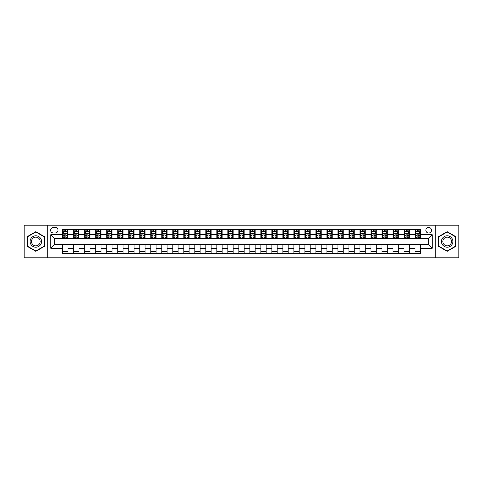 <?xml version="1.0" encoding="UTF-8"?>
<svg xmlns="http://www.w3.org/2000/svg" width="483" height="483" viewBox="0 0 483 483"><rect width="100%" height="100%" fill="white"/><g stroke="black" fill="none" stroke-linecap="round" stroke-linejoin="round"><path stroke-width="0.72" d="M428.681 227.408A2.82 2.82 0 0 0 425.861 230.228A2.82 2.82 0 0 0 428.681 233.041A2.82 2.82 0 0 0 431.5 230.228A2.82 2.82 0 0 0 428.681 227.408M435.726 257.795L458.85 257.795L458.85 225.205L435.726 225.205L435.726 257.795L47.274 257.795L47.274 225.205L24.15 225.205L24.15 257.795L47.274 257.795M53.347 232.957L55.285 232.957A2.729 2.729 0 0 0 58.02 230.228A2.729 2.729 0 0 0 55.285 227.493L53.347 227.493A2.729 2.729 0 0 0 50.618 230.228A2.729 2.729 0 0 0 53.347 232.957M435.726 225.205L47.274 225.205M62.687 248.28L50.793 248.28L50.793 234.72L62.687 234.72L62.687 238.24L54.319 238.24L54.319 244.76L62.687 244.76L62.687 253.611L420.313 253.611L420.313 244.76L428.681 244.76L428.681 238.24L420.313 238.24L420.313 234.72L432.207 234.72L432.207 248.28L420.313 248.28M420.313 234.72L420.313 229.389L62.687 229.389L62.687 234.72M415.03 229.389L415.03 238.24L415.471 238.24M417.143 238.24L418.2 238.24M419.872 238.24L420.313 238.24M415.03 238.24L408.86 238.24M404.017 229.389L404.017 238.24L404.458 238.24M406.131 238.24L407.187 238.24M404.017 238.24L397.853 238.24M393.005 229.389L393.005 238.24L393.446 238.24M395.118 238.24L396.175 238.24M393.005 238.24L386.841 238.24M381.999 229.389L381.999 238.24L382.433 238.24M384.112 238.24L385.168 238.24M381.999 238.24L375.828 238.24M370.986 229.389L370.986 238.24L371.427 238.24M373.099 238.24L374.156 238.24M370.986 238.24L364.822 238.24M359.974 229.389L359.974 238.24L360.415 238.24M362.087 238.24L363.144 238.24M359.974 238.24L353.81 238.24M348.961 229.389L348.961 238.24L349.402 238.24M351.081 238.24L352.137 238.24M348.961 238.24L342.797 238.24M337.955 229.389L337.955 238.24L338.396 238.24M340.068 238.24L341.125 238.24M337.955 238.24L331.785 238.24M326.943 229.389L326.943 238.24L327.383 238.24M329.056 238.24L330.112 238.24M326.943 238.24L320.778 238.24M315.93 229.389L315.93 238.24L316.371 238.24M318.043 238.24L319.1 238.24M315.93 238.24L309.766 238.24M304.924 229.389L304.924 238.24L305.365 238.24M307.037 238.24L308.094 238.24M304.924 238.24L298.754 238.24M293.912 229.389L293.912 238.24L294.352 238.24M296.025 238.24L297.081 238.24M293.912 238.24L287.747 238.24M282.899 229.389L282.899 238.24L283.34 238.24M285.012 238.24L286.069 238.24M282.899 238.24L276.735 238.24M271.887 229.389L271.887 238.24L272.327 238.24M274.006 238.24L275.062 238.24M271.887 238.24L265.722 238.24M260.88 229.389L260.88 238.24L261.321 238.24M262.994 238.24L264.05 238.24M260.88 238.24L254.71 238.24M249.868 229.389L249.868 238.24L250.309 238.24M251.981 238.24L253.038 238.24M249.868 238.24L243.704 238.24M238.856 229.389L238.856 238.24L239.296 238.24M240.969 238.24L242.031 238.24M238.856 238.24L232.691 238.24M227.849 229.389L227.849 238.24L228.29 238.24M229.962 238.24L231.019 238.24M227.849 238.24L221.679 238.24M216.837 229.389L216.837 238.24L217.278 238.24M218.95 238.24L220.006 238.24M216.837 238.24L210.673 238.24M205.824 229.389L205.824 238.24L206.265 238.24M207.938 238.24L208.994 238.24M205.824 238.24L199.66 238.24M194.812 229.389L194.812 238.24L195.253 238.24M196.931 238.24L197.988 238.24M194.812 238.24L188.648 238.24M183.806 229.389L183.806 238.24L184.246 238.24M185.919 238.24L186.975 238.24M183.806 238.24L177.635 238.24M172.793 229.389L172.793 238.24L173.234 238.24M174.906 238.24L175.963 238.24M172.793 238.24L166.629 238.24M161.781 229.389L161.781 238.24L162.222 238.24M163.9 238.24L164.957 238.24M161.781 238.24L155.617 238.24M150.774 229.389L150.774 238.24L151.215 238.24M152.888 238.24L153.944 238.24M150.774 238.24L144.604 238.24M139.762 229.389L139.762 238.24L140.203 238.24M141.875 238.24L142.932 238.24M139.762 238.24L133.598 238.24M128.75 229.389L128.75 238.24L129.19 238.24M130.863 238.24L131.919 238.24M128.75 238.24L122.585 238.24M117.743 229.389L117.743 238.24L118.178 238.24M119.856 238.24L120.913 238.24M117.743 238.24L111.573 238.24M106.731 229.389L106.731 238.24L107.172 238.24M108.844 238.24L109.901 238.24M106.731 238.24L100.567 238.24M95.719 229.389L95.719 238.24L96.159 238.24M97.832 238.24L98.888 238.24M95.719 238.24L89.554 238.24M84.706 229.389L84.706 238.24L85.147 238.24M86.825 238.24L87.882 238.24M84.706 238.24L78.542 238.24M73.7 229.389L73.7 238.24L74.141 238.24M75.813 238.24L76.869 238.24M73.7 238.24L67.529 238.24M62.687 238.24L63.128 238.24M64.8 238.24L65.857 238.24M62.687 244.76L67.97 244.76L67.97 253.611M420.313 244.76L67.97 244.76M67.97 229.389L67.97 238.24M62.687 231.592L63.128 231.592M64.8 231.592L65.857 231.592M67.529 231.592L67.97 231.592M62.687 251.408L67.97 251.408M73.7 244.76L73.7 253.611M78.983 229.389L78.983 238.24M73.7 231.592L74.141 231.592M75.813 231.592L76.869 231.592M78.542 231.592L78.983 231.592M78.983 244.76L78.983 253.611M73.7 251.408L78.983 251.408M84.706 244.76L84.706 253.611M89.995 244.76L89.995 253.611M84.706 251.408L89.995 251.408M89.995 229.389L89.995 238.24M84.706 231.592L85.147 231.592M86.825 231.592L87.882 231.592M89.554 231.592L89.995 231.592M95.719 244.76L95.719 253.611M101.001 244.76L101.001 253.611M95.719 251.408L101.001 251.408M101.001 229.389L101.001 238.24M95.719 231.592L96.159 231.592M97.832 231.592L98.888 231.592M100.567 231.592L101.001 231.592M106.731 244.76L106.731 253.611M112.014 244.76L112.014 253.611M106.731 251.408L112.014 251.408M112.014 229.389L112.014 238.24M106.731 231.592L107.172 231.592M108.844 231.592L109.901 231.592M111.573 231.592L112.014 231.592M117.743 244.76L117.743 253.611M123.026 244.76L123.026 253.611M117.743 251.408L123.026 251.408M123.026 229.389L123.026 238.24M117.743 231.592L118.178 231.592M119.856 231.592L120.913 231.592M122.585 231.592L123.026 231.592M128.75 244.76L128.75 253.611M134.039 244.76L134.039 253.611M128.75 251.408L134.039 251.408M134.039 229.389L134.039 238.24M128.75 231.592L129.19 231.592M130.863 231.592L131.919 231.592M133.598 231.592L134.039 231.592M139.762 244.76L139.762 253.611M145.045 244.76L145.045 253.611M139.762 251.408L145.045 251.408M145.045 229.389L145.045 238.24M139.762 231.592L140.203 231.592M141.875 231.592L142.932 231.592M144.604 231.592L145.045 231.592M150.774 244.76L150.774 253.611M156.057 244.76L156.057 253.611M150.774 251.408L156.057 251.408M156.057 229.389L156.057 238.24M150.774 231.592L151.215 231.592M152.888 231.592L153.944 231.592M155.617 231.592L156.057 231.592M161.781 244.76L161.781 253.611M167.07 244.76L167.07 253.611M161.781 251.408L167.07 251.408M167.07 229.389L167.07 238.24M161.781 231.592L162.222 231.592M163.9 231.592L164.957 231.592M166.629 231.592L167.07 231.592M172.793 244.76L172.793 253.611M178.076 244.76L178.076 253.611M172.793 251.408L178.076 251.408M178.076 229.389L178.076 238.24M172.793 231.592L173.234 231.592M174.906 231.592L175.963 231.592M177.635 231.592L178.076 231.592M183.806 244.76L183.806 253.611M189.088 244.76L189.088 253.611M183.806 251.408L189.088 251.408M189.088 229.389L189.088 238.24M183.806 231.592L184.246 231.592M185.919 231.592L186.975 231.592M188.648 231.592L189.088 231.592M194.812 244.76L194.812 253.611M200.101 244.76L200.101 253.611M194.812 251.408L200.101 251.408M200.101 229.389L200.101 238.24M194.812 231.592L195.253 231.592M196.931 231.592L197.988 231.592M199.66 231.592L200.101 231.592M205.824 244.76L205.824 253.611M211.113 244.76L211.113 253.611M205.824 251.408L211.113 251.408M211.113 229.389L211.113 238.24M205.824 231.592L206.265 231.592M207.938 231.592L208.994 231.592M210.673 231.592L211.113 231.592M216.837 244.76L216.837 253.611M222.12 244.76L222.12 253.611M216.837 251.408L222.12 251.408M222.12 229.389L222.12 238.24M216.837 231.592L217.278 231.592M218.95 231.592L220.006 231.592M221.679 231.592L222.12 231.592M227.849 244.76L227.849 253.611M233.132 244.76L233.132 253.611M227.849 251.408L233.132 251.408M233.132 229.389L233.132 238.24M227.849 231.592L228.29 231.592M229.962 231.592L231.019 231.592M232.691 231.592L233.132 231.592M238.856 244.76L238.856 253.611M244.144 244.76L244.144 253.611M238.856 251.408L244.144 251.408M244.144 229.389L244.144 238.24M238.856 231.592L239.296 231.592M240.969 231.592L242.031 231.592M243.704 231.592L244.144 231.592M249.868 244.76L249.868 253.611M255.151 244.76L255.151 253.611M249.868 251.408L255.151 251.408M255.151 229.389L255.151 238.24M249.868 231.592L250.309 231.592M251.981 231.592L253.038 231.592M254.71 231.592L255.151 231.592M260.88 244.76L260.88 253.611M266.163 244.76L266.163 253.611M260.88 251.408L266.163 251.408M266.163 229.389L266.163 238.24M260.88 231.592L261.321 231.592M262.994 231.592L264.05 231.592M265.722 231.592L266.163 231.592M271.887 244.76L271.887 253.611M277.176 244.76L277.176 253.611M271.887 251.408L277.176 251.408M277.176 229.389L277.176 238.24M271.887 231.592L272.327 231.592M274.006 231.592L275.062 231.592M276.735 231.592L277.176 231.592M282.899 244.76L282.899 253.611M288.188 244.76L288.188 253.611M282.899 251.408L288.188 251.408M288.188 229.389L288.188 238.24M282.899 231.592L283.34 231.592M285.012 231.592L286.069 231.592M287.747 231.592L288.188 231.592M293.912 244.76L293.912 253.611M299.194 244.76L299.194 253.611M293.912 251.408L299.194 251.408M299.194 229.389L299.194 238.24M293.912 231.592L294.352 231.592M296.025 231.592L297.081 231.592M298.754 231.592L299.194 231.592M304.924 244.76L304.924 253.611M310.207 244.76L310.207 253.611M304.924 251.408L310.207 251.408M310.207 229.389L310.207 238.24M304.924 231.592L305.365 231.592M307.037 231.592L308.094 231.592M309.766 231.592L310.207 231.592M315.93 244.76L315.93 253.611M321.219 244.76L321.219 253.611M315.93 251.408L321.219 251.408M321.219 229.389L321.219 238.24M315.93 231.592L316.371 231.592M318.043 231.592L319.1 231.592M320.778 231.592L321.219 231.592M326.943 244.76L326.943 253.611M332.226 244.76L332.226 253.611M326.943 251.408L332.226 251.408M332.226 229.389L332.226 238.24M326.943 231.592L327.383 231.592M329.056 231.592L330.112 231.592M331.785 231.592L332.226 231.592M337.955 244.76L337.955 253.611M343.238 244.76L343.238 253.611M337.955 251.408L343.238 251.408M343.238 229.389L343.238 238.24M337.955 231.592L338.396 231.592M340.068 231.592L341.125 231.592M342.797 231.592L343.238 231.592M348.961 244.76L348.961 253.611M354.25 244.76L354.25 253.611M348.961 251.408L354.25 251.408M354.25 229.389L354.25 238.24M348.961 231.592L349.402 231.592M351.081 231.592L352.137 231.592M353.81 231.592L354.25 231.592M359.974 244.76L359.974 253.611M365.257 244.76L365.257 253.611M359.974 251.408L365.257 251.408M365.257 229.389L365.257 238.24M359.974 231.592L360.415 231.592M362.087 231.592L363.144 231.592M364.822 231.592L365.257 231.592M370.986 244.76L370.986 253.611M376.269 244.76L376.269 253.611M370.986 251.408L376.269 251.408M376.269 229.389L376.269 238.24M370.986 231.592L371.427 231.592M373.099 231.592L374.156 231.592M375.828 231.592L376.269 231.592M381.999 244.76L381.999 253.611M387.281 244.76L387.281 253.611M381.999 251.408L387.281 251.408M387.281 229.389L387.281 238.24M381.999 231.592L382.433 231.592M384.112 231.592L385.168 231.592M386.841 231.592L387.281 231.592M393.005 244.76L393.005 253.611M398.294 244.76L398.294 253.611M393.005 251.408L398.294 251.408M398.294 229.389L398.294 238.24M393.005 231.592L393.446 231.592M395.118 231.592L396.175 231.592M397.853 231.592L398.294 231.592M404.017 244.76L404.017 253.611M409.3 244.76L409.3 253.611M404.017 251.408L409.3 251.408M409.3 229.389L409.3 238.24M404.017 231.592L404.458 231.592M406.131 231.592L407.187 231.592M408.86 231.592L409.3 231.592M415.03 244.76L415.03 253.611M415.03 251.408L420.313 251.408M415.03 231.592L415.471 231.592M417.143 231.592L418.2 231.592M419.872 231.592L420.313 231.592M54.319 238.24L50.793 234.72M54.319 244.76L50.793 248.28M432.207 234.72L428.681 238.24M432.207 248.28L428.681 244.76M35.82 251.317L44.321 246.408L44.321 236.592L35.82 231.683L27.32 236.592L27.32 246.408L35.82 251.317M455.68 236.592L447.18 231.683L438.679 236.592L438.679 246.408L447.18 251.317L455.68 246.408L455.68 236.592M65.857 230.536L64.8 230.536M67.529 237.666L65.857 237.666L65.857 238.771L67.529 238.771L67.529 233.398L66.654 231.635L64.01 231.635L63.128 233.398L63.128 238.771L64.8 238.771L64.8 237.666L63.128 237.666M63.128 233.398L63.128 229.389M67.529 233.398L67.529 229.389M64.8 231.635L64.8 229.389M65.857 229.389L65.857 231.635M65.857 237.666L65.857 234.056L64.8 234.056L64.8 237.666M76.869 230.536L75.813 230.536M78.542 237.666L76.869 237.666L76.869 238.771L78.542 238.771L78.542 233.398L77.66 231.635L75.022 231.635L74.141 233.398L74.141 238.771L75.813 238.771L75.813 237.666L74.141 237.666M74.141 233.398L74.141 229.389M78.542 233.398L78.542 229.389M75.813 231.635L75.813 229.389M76.869 229.389L76.869 231.635M76.869 237.666L76.869 234.056L75.813 234.056L75.813 237.666M87.882 230.536L86.825 230.536M89.554 237.666L87.882 237.666L87.882 238.771L89.554 238.771L89.554 233.398L88.673 231.635L86.028 231.635L85.147 233.398L85.147 238.771L86.825 238.771L86.825 237.666L85.147 237.666M85.147 233.398L85.147 229.389M89.554 233.398L89.554 229.389M86.825 231.635L86.825 229.389M87.882 229.389L87.882 231.635M87.882 237.666L87.882 234.056L86.825 234.056L86.825 237.666M98.888 230.536L97.832 230.536M100.567 237.666L98.888 237.666L98.888 238.771L100.567 238.771L100.567 233.398L99.685 231.635L97.041 231.635L96.159 233.398L96.159 238.771L97.832 238.771L97.832 237.666L96.159 237.666M96.159 233.398L96.159 229.389M100.567 233.398L100.567 229.389M97.832 231.635L97.832 229.389M98.888 229.389L98.888 231.635M98.888 237.666L98.888 234.056L97.832 234.056L97.832 237.666M109.901 230.536L108.844 230.536M111.573 237.666L109.901 237.666L109.901 238.771L111.573 238.771L111.573 233.398L110.692 231.635L108.053 231.635L107.172 233.398L107.172 238.771L108.844 238.771L108.844 237.666L107.172 237.666M107.172 233.398L107.172 229.389M111.573 233.398L111.573 229.389M108.844 231.635L108.844 229.389M109.901 229.389L109.901 231.635M109.901 237.666L109.901 234.056L108.844 234.056L108.844 237.666M40.777 238.638A5.724 5.724 0 0 0 32.959 236.543A5.724 5.724 0 0 0 30.864 244.362A5.724 5.724 0 0 0 38.682 246.457A5.724 5.724 0 0 0 40.777 238.638M39.576 239.333A4.335 4.335 0 0 0 33.653 237.745A4.335 4.335 0 0 0 32.065 243.667A4.335 4.335 0 0 0 37.988 245.255A4.335 4.335 0 0 0 39.576 239.333M35.82 251.009L27.585 246.258L27.585 236.742L35.82 231.991L44.056 236.742L44.056 246.258L35.82 251.009M447.18 247.224A5.724 5.724 0 0 0 452.903 241.5A5.724 5.724 0 0 0 447.18 235.776A5.724 5.724 0 0 0 441.456 241.5A5.724 5.724 0 0 0 447.18 247.224M447.18 245.835A4.335 4.335 0 0 0 451.514 241.5A4.335 4.335 0 0 0 447.18 237.165A4.335 4.335 0 0 0 442.845 241.5A4.335 4.335 0 0 0 447.18 245.835M438.944 236.742L447.18 231.991L455.415 236.742L455.415 246.258L447.18 251.009L438.944 246.258L438.944 236.742M120.913 230.536L119.856 230.536M122.585 237.666L120.913 237.666L120.913 238.771L122.585 238.771L122.585 233.398L121.704 231.635L119.059 231.635L118.178 233.398L118.178 238.771L119.856 238.771L119.856 237.666L118.178 237.666M118.178 233.398L118.178 229.389M122.585 233.398L122.585 229.389M119.856 231.635L119.856 229.389M120.913 229.389L120.913 231.635M120.913 237.666L120.913 234.056L119.856 234.056L119.856 237.666M131.919 230.536L130.863 230.536M133.598 237.666L131.919 237.666L131.919 238.771L133.598 238.771L133.598 233.398L132.716 231.635L130.072 231.635L129.19 233.398L129.19 238.771L130.863 238.771L130.863 237.666L129.19 237.666M129.19 233.398L129.19 229.389M133.598 233.398L133.598 229.389M130.863 231.635L130.863 229.389M131.919 229.389L131.919 231.635M131.919 237.666L131.919 234.056L130.863 234.056L130.863 237.666M142.932 230.536L141.875 230.536M144.604 237.666L142.932 237.666L142.932 238.771L144.604 238.771L144.604 233.398L143.723 231.635L141.084 231.635L140.203 233.398L140.203 238.771L141.875 238.771L141.875 237.666L140.203 237.666M140.203 233.398L140.203 229.389M144.604 233.398L144.604 229.389M141.875 231.635L141.875 229.389M142.932 229.389L142.932 231.635M142.932 237.666L142.932 234.056L141.875 234.056L141.875 237.666M153.944 230.536L152.888 230.536M155.617 237.666L153.944 237.666L153.944 238.771L155.617 238.771L155.617 233.398L154.735 231.635L152.091 231.635L151.215 233.398L151.215 238.771L152.888 238.771L152.888 237.666L151.215 237.666M151.215 233.398L151.215 229.389M155.617 233.398L155.617 229.389M152.888 231.635L152.888 229.389M153.944 229.389L153.944 231.635M153.944 237.666L153.944 234.056L152.888 234.056L152.888 237.666M164.957 230.536L163.9 230.536M166.629 237.666L164.957 237.666L164.957 238.771L166.629 238.771L166.629 233.398L165.747 231.635L163.103 231.635L162.222 233.398L162.222 238.771L163.9 238.771L163.9 237.666L162.222 237.666M162.222 233.398L162.222 229.389M166.629 233.398L166.629 229.389M163.9 231.635L163.9 229.389M164.957 229.389L164.957 231.635M164.957 237.666L164.957 234.056L163.9 234.056L163.9 237.666M175.963 230.536L174.906 230.536M177.635 237.666L175.963 237.666L175.963 238.771L177.635 238.771L177.635 233.398L176.76 231.635L174.115 231.635L173.234 233.398L173.234 238.771L174.906 238.771L174.906 237.666L173.234 237.666M173.234 233.398L173.234 229.389M177.635 233.398L177.635 229.389M174.906 231.635L174.906 229.389M175.963 229.389L175.963 231.635M175.963 237.666L175.963 234.056L174.906 234.056L174.906 237.666M186.975 230.536L185.919 230.536M188.648 237.666L186.975 237.666L186.975 238.771L188.648 238.771L188.648 233.398L187.766 231.635L185.128 231.635L184.246 233.398L184.246 238.771L185.919 238.771L185.919 237.666L184.246 237.666M184.246 233.398L184.246 229.389M188.648 233.398L188.648 229.389M185.919 231.635L185.919 229.389M186.975 229.389L186.975 231.635M186.975 237.666L186.975 234.056L185.919 234.056L185.919 237.666M197.988 230.536L196.931 230.536M199.66 237.666L197.988 237.666L197.988 238.771L199.66 238.771L199.66 233.398L198.779 231.635L196.134 231.635L195.253 233.398L195.253 238.771L196.931 238.771L196.931 237.666L195.253 237.666M195.253 233.398L195.253 229.389M199.66 233.398L199.66 229.389M196.931 231.635L196.931 229.389M197.988 229.389L197.988 231.635M197.988 237.666L197.988 234.056L196.931 234.056L196.931 237.666M208.994 230.536L207.938 230.536M210.673 237.666L208.994 237.666L208.994 238.771L210.673 238.771L210.673 233.398L209.791 231.635L207.147 231.635L206.265 233.398L206.265 238.771L207.938 238.771L207.938 237.666L206.265 237.666M206.265 233.398L206.265 229.389M210.673 233.398L210.673 229.389M207.938 231.635L207.938 229.389M208.994 229.389L208.994 231.635M208.994 237.666L208.994 234.056L207.938 234.056L207.938 237.666M220.006 230.536L218.95 230.536M221.679 237.666L220.006 237.666L220.006 238.771L221.679 238.771L221.679 233.398L220.797 231.635L218.159 231.635L217.278 233.398L217.278 238.771L218.95 238.771L218.95 237.666L217.278 237.666M217.278 233.398L217.278 229.389M221.679 233.398L221.679 229.389M218.95 231.635L218.95 229.389M220.006 229.389L220.006 231.635M220.006 237.666L220.006 234.056L218.95 234.056L218.95 237.666M231.019 230.536L229.962 230.536M232.691 237.666L231.019 237.666L231.019 238.771L232.691 238.771L232.691 233.398L231.81 231.635L229.165 231.635L228.29 233.398L228.29 238.771L229.962 238.771L229.962 237.666L228.29 237.666M228.29 233.398L228.29 229.389M232.691 233.398L232.691 229.389M229.962 231.635L229.962 229.389M231.019 229.389L231.019 231.635M231.019 237.666L231.019 234.056L229.962 234.056L229.962 237.666M242.031 230.536L240.969 230.536M243.704 237.666L242.031 237.666L242.031 238.771L243.704 238.771L243.704 233.398L242.822 231.635L240.178 231.635L239.296 233.398L239.296 238.771L240.969 238.771L240.969 237.666L239.296 237.666M239.296 233.398L239.296 229.389M243.704 233.398L243.704 229.389M240.969 231.635L240.969 229.389M242.031 229.389L242.031 231.635M242.031 237.666L242.031 234.056L240.969 234.056L240.969 237.666M253.038 230.536L251.981 230.536M254.71 237.666L253.038 237.666L253.038 238.771L254.71 238.771L254.71 233.398L253.835 231.635L251.19 231.635L250.309 233.398L250.309 238.771L251.981 238.771L251.981 237.666L250.309 237.666M250.309 233.398L250.309 229.389M254.71 233.398L254.71 229.389M251.981 231.635L251.981 229.389M253.038 229.389L253.038 231.635M253.038 237.666L253.038 234.056L251.981 234.056L251.981 237.666M264.05 230.536L262.994 230.536M265.722 237.666L264.05 237.666L264.05 238.771L265.722 238.771L265.722 233.398L264.841 231.635L262.203 231.635L261.321 233.398L261.321 238.771L262.994 238.771L262.994 237.666L261.321 237.666M261.321 233.398L261.321 229.389M265.722 233.398L265.722 229.389M262.994 231.635L262.994 229.389M264.05 229.389L264.05 231.635M264.05 237.666L264.05 234.056L262.994 234.056L262.994 237.666M275.062 230.536L274.006 230.536M276.735 237.666L275.062 237.666L275.062 238.771L276.735 238.771L276.735 233.398L275.853 231.635L273.209 231.635L272.327 233.398L272.327 238.771L274.006 238.771L274.006 237.666L272.327 237.666M272.327 233.398L272.327 229.389M276.735 233.398L276.735 229.389M274.006 231.635L274.006 229.389M275.062 229.389L275.062 231.635M275.062 237.666L275.062 234.056L274.006 234.056L274.006 237.666M286.069 230.536L285.012 230.536M287.747 237.666L286.069 237.666L286.069 238.771L287.747 238.771L287.747 233.398L286.866 231.635L284.221 231.635L283.34 233.398L283.34 238.771L285.012 238.771L285.012 237.666L283.34 237.666M283.34 233.398L283.34 229.389M287.747 233.398L287.747 229.389M285.012 231.635L285.012 229.389M286.069 229.389L286.069 231.635M286.069 237.666L286.069 234.056L285.012 234.056L285.012 237.666M297.081 230.536L296.025 230.536M298.754 237.666L297.081 237.666L297.081 238.771L298.754 238.771L298.754 233.398L297.872 231.635L295.234 231.635L294.352 233.398L294.352 238.771L296.025 238.771L296.025 237.666L294.352 237.666M294.352 233.398L294.352 229.389M298.754 233.398L298.754 229.389M296.025 231.635L296.025 229.389M297.081 229.389L297.081 231.635M297.081 237.666L297.081 234.056L296.025 234.056L296.025 237.666M308.094 230.536L307.037 230.536M309.766 237.666L308.094 237.666L308.094 238.771L309.766 238.771L309.766 233.398L308.885 231.635L306.24 231.635L305.365 233.398L305.365 238.771L307.037 238.771L307.037 237.666L305.365 237.666M305.365 233.398L305.365 229.389M309.766 233.398L309.766 229.389M307.037 231.635L307.037 229.389M308.094 229.389L308.094 231.635M308.094 237.666L308.094 234.056L307.037 234.056L307.037 237.666M319.1 230.536L318.043 230.536M320.778 237.666L319.1 237.666L319.1 238.771L320.778 238.771L320.778 233.398L319.897 231.635L317.253 231.635L316.371 233.398L316.371 238.771L318.043 238.771L318.043 237.666L316.371 237.666M316.371 233.398L316.371 229.389M320.778 233.398L320.778 229.389M318.043 231.635L318.043 229.389M319.1 229.389L319.1 231.635M319.1 237.666L319.1 234.056L318.043 234.056L318.043 237.666M330.112 230.536L329.056 230.536M331.785 237.666L330.112 237.666L330.112 238.771L331.785 238.771L331.785 233.398L330.909 231.635L328.265 231.635L327.383 233.398L327.383 238.771L329.056 238.771L329.056 237.666L327.383 237.666M327.383 233.398L327.383 229.389M331.785 233.398L331.785 229.389M329.056 231.635L329.056 229.389M330.112 229.389L330.112 231.635M330.112 237.666L330.112 234.056L329.056 234.056L329.056 237.666M341.125 230.536L340.068 230.536M342.797 237.666L341.125 237.666L341.125 238.771L342.797 238.771L342.797 233.398L341.916 231.635L339.277 231.635L338.396 233.398L338.396 238.771L340.068 238.771L340.068 237.666L338.396 237.666M338.396 233.398L338.396 229.389M342.797 233.398L342.797 229.389M340.068 231.635L340.068 229.389M341.125 229.389L341.125 231.635M341.125 237.666L341.125 234.056L340.068 234.056L340.068 237.666M352.137 230.536L351.081 230.536M353.81 237.666L352.137 237.666L352.137 238.771L353.81 238.771L353.81 233.398L352.928 231.635L350.284 231.635L349.402 233.398L349.402 238.771L351.081 238.771L351.081 237.666L349.402 237.666M349.402 233.398L349.402 229.389M353.81 233.398L353.81 229.389M351.081 231.635L351.081 229.389M352.137 229.389L352.137 231.635M352.137 237.666L352.137 234.056L351.081 234.056L351.081 237.666M363.144 230.536L362.087 230.536M364.822 237.666L363.144 237.666L363.144 238.771L364.822 238.771L364.822 233.398L363.94 231.635L361.296 231.635L360.415 233.398L360.415 238.771L362.087 238.771L362.087 237.666L360.415 237.666M360.415 233.398L360.415 229.389M364.822 233.398L364.822 229.389M362.087 231.635L362.087 229.389M363.144 229.389L363.144 231.635M363.144 237.666L363.144 234.056L362.087 234.056L362.087 237.666M374.156 230.536L373.099 230.536M375.828 237.666L374.156 237.666L374.156 238.771L375.828 238.771L375.828 233.398L374.947 231.635L372.308 231.635L371.427 233.398L371.427 238.771L373.099 238.771L373.099 237.666L371.427 237.666M371.427 233.398L371.427 229.389M375.828 233.398L375.828 229.389M373.099 231.635L373.099 229.389M374.156 229.389L374.156 231.635M374.156 237.666L374.156 234.056L373.099 234.056L373.099 237.666M385.168 230.536L384.112 230.536M386.841 237.666L385.168 237.666L385.168 238.771L386.841 238.771L386.841 233.398L385.959 231.635L383.315 231.635L382.433 233.398L382.433 238.771L384.112 238.771L384.112 237.666L382.433 237.666M382.433 233.398L382.433 229.389M386.841 233.398L386.841 229.389M384.112 231.635L384.112 229.389M385.168 229.389L385.168 231.635M385.168 237.666L385.168 234.056L384.112 234.056L384.112 237.666M396.175 230.536L395.118 230.536M397.853 237.666L396.175 237.666L396.175 238.771L397.853 238.771L397.853 233.398L396.972 231.635L394.327 231.635L393.446 233.398L393.446 238.771L395.118 238.771L395.118 237.666L393.446 237.666M393.446 233.398L393.446 229.389M397.853 233.398L397.853 229.389M395.118 231.635L395.118 229.389M396.175 229.389L396.175 231.635M396.175 237.666L396.175 234.056L395.118 234.056L395.118 237.666M407.187 230.536L406.131 230.536M408.86 237.666L407.187 237.666L407.187 238.771L408.86 238.771L408.86 233.398L407.978 231.635L405.34 231.635L404.458 233.398L404.458 238.771L406.131 238.771L406.131 237.666L404.458 237.666M404.458 233.398L404.458 229.389M408.86 233.398L408.86 229.389M406.131 231.635L406.131 229.389M407.187 229.389L407.187 231.635M407.187 237.666L407.187 234.056L406.131 234.056L406.131 237.666M418.2 230.536L417.143 230.536M419.872 237.666L418.2 237.666L418.2 238.771L419.872 238.771L419.872 233.398L418.99 231.635L416.346 231.635L415.471 233.398L415.471 238.771L417.143 238.771L417.143 237.666L415.471 237.666M415.471 233.398L415.471 229.389M419.872 233.398L419.872 229.389M417.143 231.635L417.143 229.389M418.2 229.389L418.2 231.635M418.2 237.666L418.2 234.056L417.143 234.056L417.143 237.666M73.7 248.28L67.97 248.28M73.7 234.72L67.97 234.72M84.706 234.72L78.983 234.72M84.706 248.28L78.983 248.28M95.719 234.72L89.995 234.72M95.719 248.28L89.995 248.28M106.731 234.72L101.001 234.72M106.731 248.28L101.001 248.28M117.743 234.72L112.014 234.72M117.743 248.28L112.014 248.28M128.75 234.72L123.026 234.72M128.75 248.28L123.026 248.28M139.762 234.72L134.039 234.72M139.762 248.28L134.039 248.28M150.774 234.72L145.045 234.72M150.774 248.28L145.045 248.28M161.781 234.72L156.057 234.72M161.781 248.28L156.057 248.28M172.793 234.72L167.07 234.72M172.793 248.28L167.07 248.28M183.806 234.72L178.076 234.72M183.806 248.28L178.076 248.28M194.812 234.72L189.088 234.72M194.812 248.28L189.088 248.28M205.824 234.72L200.101 234.72M205.824 248.28L200.101 248.28M216.837 234.72L211.113 234.72M216.837 248.28L211.113 248.28M227.849 234.72L222.12 234.72M227.849 248.28L222.12 248.28M238.856 234.72L233.132 234.72M238.856 248.28L233.132 248.28M249.868 234.72L244.144 234.72M249.868 248.28L244.144 248.28M260.88 234.72L255.151 234.72M260.88 248.28L255.151 248.28M271.887 234.72L266.163 234.72M271.887 248.28L266.163 248.28M282.899 234.72L277.176 234.72M282.899 248.28L277.176 248.28M293.912 234.72L288.188 234.72M293.912 248.28L288.188 248.28M304.924 234.72L299.194 234.72M304.924 248.28L299.194 248.28M315.93 234.72L310.207 234.72M315.93 248.28L310.207 248.28M326.943 234.72L321.219 234.72M326.943 248.28L321.219 248.28M337.955 234.72L332.226 234.72M337.955 248.28L332.226 248.28M348.961 234.72L343.238 234.72M348.961 248.28L343.238 248.28M359.974 234.72L354.25 234.72M359.974 248.28L354.25 248.28M370.986 234.72L365.257 234.72M370.986 248.28L365.257 248.28M381.999 234.72L376.269 234.72M381.999 248.28L376.269 248.28M393.005 234.72L387.281 234.72M393.005 248.28L387.281 248.28M404.017 234.72L398.294 234.72M404.017 248.28L398.294 248.28M415.03 234.72L409.3 234.72M415.03 248.28L409.3 248.28M67.511 233.349L63.152 233.349M63.128 231.737L63.955 231.737M66.702 231.737L67.529 231.737M64.8 235.306L63.128 235.306M67.529 235.306L65.857 235.306M65.857 231.091L64.8 231.091M78.518 233.349L74.159 233.349M74.141 231.737L74.968 231.737M77.715 231.737L78.542 231.737M75.813 235.306L74.141 235.306M78.542 235.306L76.869 235.306M76.869 231.091L75.813 231.091M89.53 233.349L85.171 233.349M85.147 231.737L85.974 231.737M88.727 231.737L89.554 231.737M86.825 235.306L85.147 235.306M89.554 235.306L87.882 235.306M87.882 231.091L86.825 231.091M100.542 233.349L96.183 233.349M96.159 231.737L96.986 231.737M99.733 231.737L100.567 231.737M97.832 235.306L96.159 235.306M100.567 235.306L98.888 235.306M98.888 231.091L97.832 231.091M111.555 233.349L107.19 233.349M107.172 231.737L107.999 231.737M110.746 231.737L111.573 231.737M108.844 235.306L107.172 235.306M111.573 235.306L109.901 235.306M109.901 231.091L108.844 231.091M122.561 233.349L118.202 233.349M118.178 231.737L119.011 231.737M121.758 231.737L122.585 231.737M119.856 235.306L118.178 235.306M122.585 235.306L120.913 235.306M120.913 231.091L119.856 231.091M133.574 233.349L129.215 233.349M129.19 231.737L130.018 231.737M132.771 231.737L133.598 231.737M130.863 235.306L129.19 235.306M133.598 235.306L131.919 235.306M131.919 231.091L130.863 231.091M144.586 233.349L140.227 233.349M140.203 231.737L141.03 231.737M143.777 231.737L144.604 231.737M141.875 235.306L140.203 235.306M144.604 235.306L142.932 235.306M142.932 231.091L141.875 231.091M155.592 233.349L151.233 233.349M151.215 231.737L152.042 231.737M154.789 231.737L155.617 231.737M152.888 235.306L151.215 235.306M155.617 235.306L153.944 235.306M153.944 231.091L152.888 231.091M166.605 233.349L162.246 233.349M162.222 231.737L163.049 231.737M165.802 231.737L166.629 231.737M163.9 235.306L162.222 235.306M166.629 235.306L164.957 235.306M164.957 231.091L163.9 231.091M177.617 233.349L173.258 233.349M173.234 231.737L174.061 231.737M176.808 231.737L177.635 231.737M174.906 235.306L173.234 235.306M177.635 235.306L175.963 235.306M175.963 231.091L174.906 231.091M188.63 233.349L184.264 233.349M184.246 231.737L185.074 231.737M187.821 231.737L188.648 231.737M185.919 235.306L184.246 235.306M188.648 235.306L186.975 235.306M186.975 231.091L185.919 231.091M199.636 233.349L195.277 233.349M195.253 231.737L196.086 231.737M198.833 231.737L199.66 231.737M196.931 235.306L195.253 235.306M199.66 235.306L197.988 235.306M197.988 231.091L196.931 231.091M210.648 233.349L206.289 233.349M206.265 231.737L207.092 231.737M209.839 231.737L210.673 231.737M207.938 235.306L206.265 235.306M210.673 235.306L208.994 235.306M208.994 231.091L207.938 231.091M221.661 233.349L217.296 233.349M217.278 231.737L218.105 231.737M220.852 231.737L221.679 231.737M218.95 235.306L217.278 235.306M221.679 235.306L220.006 235.306M220.006 231.091L218.95 231.091M232.667 233.349L228.308 233.349M228.29 231.737L229.117 231.737M231.864 231.737L232.691 231.737M229.962 235.306L228.29 235.306M232.691 235.306L231.019 235.306M231.019 231.091L229.962 231.091M243.68 233.349L239.32 233.349M239.296 231.737L240.123 231.737M242.877 231.737L243.704 231.737M240.969 235.306L239.296 235.306M243.704 235.306L242.031 235.306M242.031 231.091L240.969 231.091M254.692 233.349L250.333 233.349M250.309 231.737L251.136 231.737M253.883 231.737L254.71 231.737M251.981 235.306L250.309 235.306M254.71 235.306L253.038 235.306M253.038 231.091L251.981 231.091M265.704 233.349L261.339 233.349M261.321 231.737L262.148 231.737M264.895 231.737L265.722 231.737M262.994 235.306L261.321 235.306M265.722 235.306L264.05 235.306M264.05 231.091L262.994 231.091M276.711 233.349L272.352 233.349M272.327 231.737L273.161 231.737M275.908 231.737L276.735 231.737M274.006 235.306L272.327 235.306M276.735 235.306L275.062 235.306M275.062 231.091L274.006 231.091M287.723 233.349L283.364 233.349M283.34 231.737L284.167 231.737M286.914 231.737L287.747 231.737M285.012 235.306L283.34 235.306M287.747 235.306L286.069 235.306M286.069 231.091L285.012 231.091M298.736 233.349L294.37 233.349M294.352 231.737L295.179 231.737M297.926 231.737L298.754 231.737M296.025 235.306L294.352 235.306M298.754 235.306L297.081 235.306M297.081 231.091L296.025 231.091M309.742 233.349L305.383 233.349M305.365 231.737L306.192 231.737M308.939 231.737L309.766 231.737M307.037 235.306L305.365 235.306M309.766 235.306L308.094 235.306M308.094 231.091L307.037 231.091M320.754 233.349L316.395 233.349M316.371 231.737L317.198 231.737M319.951 231.737L320.778 231.737M318.043 235.306L316.371 235.306M320.778 235.306L319.1 235.306M319.1 231.091L318.043 231.091M331.767 233.349L327.408 233.349M327.383 231.737L328.211 231.737M330.958 231.737L331.785 231.737M329.056 235.306L327.383 235.306M331.785 235.306L330.112 235.306M330.112 231.091L329.056 231.091M342.773 233.349L338.414 233.349M338.396 231.737L339.223 231.737M341.97 231.737L342.797 231.737M340.068 235.306L338.396 235.306M342.797 235.306L341.125 235.306M341.125 231.091L340.068 231.091M353.785 233.349L349.426 233.349M349.402 231.737L350.229 231.737M352.982 231.737L353.81 231.737M351.081 235.306L349.402 235.306M353.81 235.306L352.137 235.306M352.137 231.091L351.081 231.091M364.798 233.349L360.439 233.349M360.415 231.737L361.242 231.737M363.989 231.737L364.822 231.737M362.087 235.306L360.415 235.306M364.822 235.306L363.144 235.306M363.144 231.091L362.087 231.091M375.81 233.349L371.445 233.349M371.427 231.737L372.254 231.737M375.001 231.737L375.828 231.737M373.099 235.306L371.427 235.306M375.828 235.306L374.156 235.306M374.156 231.091L373.099 231.091M386.817 233.349L382.458 233.349M382.433 231.737L383.267 231.737M386.014 231.737L386.841 231.737M384.112 235.306L382.433 235.306M386.841 235.306L385.168 235.306M385.168 231.091L384.112 231.091M397.829 233.349L393.47 233.349M393.446 231.737L394.273 231.737M397.026 231.737L397.853 231.737M395.118 235.306L393.446 235.306M397.853 235.306L396.175 235.306M396.175 231.091L395.118 231.091M408.841 233.349L404.482 233.349M404.458 231.737L405.285 231.737M408.032 231.737L408.86 231.737M406.131 235.306L404.458 235.306M408.86 235.306L407.187 235.306M407.187 231.091L406.131 231.091M419.848 233.349L415.489 233.349M415.471 231.737L416.298 231.737M419.045 231.737L419.872 231.737M417.143 235.306L415.471 235.306M419.872 235.306L418.2 235.306M418.2 231.091L417.143 231.091"/></g></svg>
